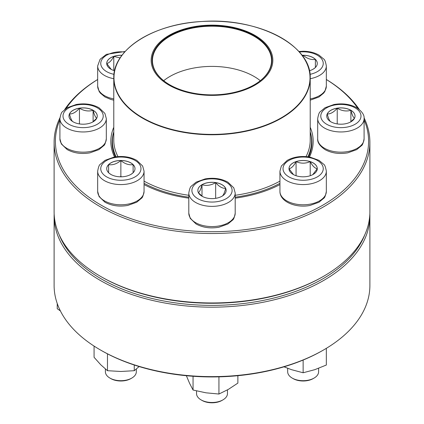 <?xml version="1.0" encoding="UTF-8"?>
<svg xmlns="http://www.w3.org/2000/svg" width="424" height="424" viewBox="0 0 424 424"><rect width="100%" height="100%" fill="white"/><g stroke="black" fill="none" stroke-linecap="round" stroke-linejoin="round"><path stroke-width="0.64" d="M364.057 117.808A157.887 91.155 180 0 1 369.887 142.347A157.887 91.155 180 0 1 272.42 226.564A157.887 91.155 180 0 1 100.356 206.806A157.887 91.155 180 0 1 54.113 142.347A157.887 91.155 180 0 1 59.943 117.808M64.745 109.461A157.887 91.155 180 0 1 97.663 79.484M326.337 79.484A157.887 91.155 180 0 1 359.255 109.461M54.113 142.347L54.113 211.804A157.887 91.155 0 0 0 100.356 276.262A157.887 91.155 0 0 0 323.644 276.262A157.887 91.155 0 0 0 369.887 211.804L369.887 142.347M100.356 276.262L101.267 276.787L100.356 276.262M59.911 119.754A156.599 90.413 0 0 0 101.267 205.227A156.599 90.413 0 0 0 288.861 220.072A156.599 90.413 0 0 0 364.089 119.754M357.909 108.465A156.599 90.413 0 0 0 326.337 79.516M97.663 79.516A156.599 90.413 0 0 0 66.091 108.465M114.554 157.018A101.177 58.417 180 0 1 113.786 127.258M310.214 127.258A101.177 58.417 180 0 1 309.446 157.018M279.941 184.583A101.177 58.417 180 0 1 235.198 198.156M188.802 198.156A101.177 58.417 180 0 1 144.059 184.583M323.644 276.262L322.733 276.787A156.599 90.413 180 0 1 101.267 276.787M308.661 156.891A99.889 57.669 0 0 0 311.889 142.347A99.889 57.669 0 0 0 310.214 131.832M113.786 131.832A99.889 57.669 0 0 0 112.111 142.347A99.889 57.669 0 0 0 115.339 156.891M93.11 110.267A14.14 8.162 180 0 1 97.25 116.038A14.14 8.162 180 0 1 83.109 124.206A14.14 8.162 180 0 1 68.974 116.038A14.14 8.162 180 0 1 77.698 108.496A14.14 8.162 180 0 1 93.11 110.267M73.114 121.863C71.9 121.269 70.681 118.641 69.457 113.982A14.14 8.162 0 0 0 68.974 116.065M79.452 108.21A14.14 8.162 0 0 0 69.457 113.982C72.785 114.067 76.119 112.143 79.452 108.21C83.973 110.924 88.526 111.629 93.11 110.32A14.14 8.162 0 0 0 79.452 108.21L79.452 123.925M97.25 116.065A14.14 8.162 0 0 0 93.11 110.32C94.319 114.946 95.538 117.575 96.767 118.206M96.714 118.27L92.713 122.033M93.11 110.32L93.11 121.741M310.214 131.853A99.566 57.484 180 0 1 311.566 141.298A99.566 57.484 180 0 1 307.888 156.785M279.941 183.322A99.566 57.484 180 0 1 235.198 197.197M188.802 197.197A99.566 57.484 180 0 1 144.059 183.322M116.112 156.785A99.566 57.484 180 0 1 112.434 141.298A99.566 57.484 180 0 1 113.786 131.853M244.669 30.634A60.833 35.123 180 0 1 240.111 91.414A60.833 35.123 180 0 1 151.22 58.745A60.833 35.123 180 0 1 244.669 30.634M244.182 31.074A59.932 34.604 180 0 1 254.379 84.731A59.932 34.604 180 0 1 169.621 84.731A59.932 34.604 180 0 1 165.254 38.611A59.932 34.604 180 0 1 244.182 31.074M169.759 84.811A59.545 34.381 180 0 1 152.454 60.579A59.545 34.381 180 0 1 183.348 30.443A59.545 34.381 180 0 1 243.975 31.577A59.545 34.381 180 0 1 271.546 60.579A59.545 34.381 180 0 1 254.241 84.811M163.691 80.682A59.545 34.381 180 0 1 243.975 71.778A59.545 34.381 180 0 1 260.31 80.682M54.113 216.017L54.113 285.474A157.887 91.155 0 0 0 100.356 349.927A157.887 91.155 0 0 0 323.644 349.927A157.887 91.155 0 0 0 369.887 285.474L369.887 216.017A157.887 91.155 180 0 1 212 307.172A157.887 91.155 180 0 1 54.113 216.017A157.887 91.155 180 0 1 54.155 213.913M369.845 213.913A157.887 91.155 180 0 1 369.887 216.017M323.644 349.927L322.733 350.457A156.599 90.413 180 0 1 101.267 350.457L100.356 349.927M59.212 234.785A156.599 90.413 0 0 0 212 305.375A156.599 90.413 0 0 0 364.788 234.785M57.235 303.515L57.235 308.688L60.394 310.93M120.861 160.495A14.14 8.162 180 0 1 135.002 168.657A14.14 8.162 180 0 1 120.861 176.819A14.14 8.162 180 0 1 106.721 168.657A14.14 8.162 180 0 1 120.861 160.495M105.396 369.018L105.396 371.769A15.465 8.931 0 0 0 109.927 378.081A15.465 8.931 0 0 0 120.861 380.699A15.465 8.931 0 0 0 131.8 378.081A15.465 8.931 0 0 0 136.327 371.769L136.327 369.018M131.8 378.081L130.889 378.606A14.178 8.183 180 0 1 110.839 378.606L109.927 378.081M132.765 173.066L130.974 174.365M110.775 174.375L108.957 173.061M108.618 172.791L108.618 164.629A14.14 8.162 0 0 0 106.721 168.683M120.861 160.548A14.14 8.162 0 0 0 108.618 164.629C112.673 165.291 116.754 163.934 120.861 160.548C124.916 163.913 128.997 165.275 133.104 164.629A14.14 8.162 0 0 0 120.861 160.548L120.861 176.49L119.928 176.803M135.002 168.683A14.14 8.162 0 0 0 133.104 164.629L133.104 172.791M121.799 176.803L120.861 176.49M133.104 164.629L133.104 172.738M108.618 164.629L108.618 172.738M94.075 346.085L94.075 357.3L100.769 364.783L107.468 370.698L107.468 353.844M134.254 365.011L134.254 370.698L120.861 371.482L107.468 370.698M139.12 366.548L134.254 370.698M202.004 184.684A14.14 8.162 180 0 1 217.411 182.914A14.14 8.162 180 0 1 226.14 190.456A14.14 8.162 180 0 1 212 198.618A14.14 8.162 180 0 1 197.86 190.456A14.14 8.162 180 0 1 202.004 184.684M196.535 390.923L196.535 393.562A15.465 8.931 0 0 0 201.061 399.874A15.465 8.931 0 0 0 222.939 399.874L222.939 399.874A15.465 8.931 0 0 0 227.465 393.562L227.465 389.884M222.939 399.874L222.028 400.404A14.178 8.183 180 0 1 201.972 400.404L201.061 399.874M226.14 190.482A14.14 8.162 0 0 0 225.658 188.394C224.444 193.021 223.225 195.649 221.996 196.28M202.396 196.445L198.4 192.682M198.342 192.618C199.556 192.024 200.775 189.396 202.004 184.732A14.14 8.162 0 0 0 197.86 190.482M215.657 182.622A14.14 8.162 0 0 0 202.004 184.732C206.525 186.051 211.078 185.346 215.657 182.622C218.991 186.555 222.324 188.479 225.658 188.394A14.14 8.162 0 0 0 215.657 182.622L215.657 198.337M202.004 184.732L202.004 196.158M193.058 376.274L193.058 390.032L189.592 383.349L186.369 375.717M218.932 376.851L218.932 394.034L205.995 392.82L193.058 390.032M237.875 375.696L237.875 383.1L228.404 389.354L218.932 394.034M288.998 168.657A14.14 8.162 180 0 1 303.139 160.495A14.14 8.162 180 0 1 317.279 168.657A14.14 8.162 180 0 1 303.139 176.819A14.14 8.162 180 0 1 288.998 168.657M326.337 191.388L326.337 171.185A23.198 13.393 180 0 1 303.139 184.578A23.198 13.393 180 0 1 279.941 171.185L279.941 191.388A23.198 13.393 0 0 0 303.139 204.781A23.198 13.393 0 0 0 326.337 191.388C325.579 195.522 324.715 197.817 323.74 198.273L318.981 202.232L310.045 205.449C296.323 208.258 279.866 202.047 279.941 191.388M287.673 368.302L287.673 371.769A15.465 8.931 0 0 0 292.2 378.081A15.465 8.931 0 0 0 314.073 378.081A15.465 8.931 0 0 0 318.604 371.769L318.604 368.302M314.073 378.081L313.161 378.606A14.178 8.183 180 0 1 293.111 378.606L292.2 378.081M317.279 168.683A14.14 8.162 0 0 0 310.209 161.639C312.546 165.996 314.905 168.355 317.279 168.71L312.774 174.63M293.493 174.624L289.009 168.731M288.998 168.71C291.341 168.386 293.7 166.028 296.069 161.639A14.14 8.162 0 0 0 288.998 168.683M310.209 161.639A14.14 8.162 0 0 0 296.069 161.639C300.786 163.653 305.497 163.653 310.209 161.639L310.209 175.727M296.069 161.639L296.069 175.727M303.139 360.05L303.139 372.765L291.537 369.686L283.985 366.818M326.337 348.337L326.337 365.032L314.741 369.686L303.139 372.765M330.89 121.81A14.14 8.162 180 0 1 326.75 116.038A14.14 8.162 180 0 1 340.891 107.876A14.14 8.162 180 0 1 355.026 116.038A14.14 8.162 180 0 1 346.302 123.58A14.14 8.162 180 0 1 330.89 121.81M355.026 116.065A14.14 8.162 0 0 0 350.887 110.32A14.14 8.162 0 0 0 337.228 108.21C341.755 110.924 346.302 111.629 350.887 110.32C352.1 114.946 353.319 117.575 354.544 118.206M354.491 118.27L350.494 122.033M330.89 121.863C329.681 121.269 328.462 118.641 327.233 113.982A14.14 8.162 0 0 0 326.75 116.065M337.228 108.21A14.14 8.162 0 0 0 327.233 113.982C330.566 114.067 333.9 112.143 337.228 108.21L337.228 123.925M350.887 110.32L350.887 121.741M301.999 55.284A14.14 8.162 180 0 1 317.279 63.42A14.14 8.162 180 0 1 309.398 70.739M302.434 55.867L303.139 55.311A14.14 8.162 0 0 0 302.042 55.337M317.279 63.446A14.14 8.162 0 0 0 315.382 59.392A14.14 8.162 0 0 0 303.139 55.311C307.193 58.676 311.274 60.038 315.382 59.392L315.382 67.554M315.043 67.829L313.246 69.128M315.382 59.392L315.382 67.501M303.139 55.311L303.139 56.858M114.602 70.739A14.14 8.162 180 0 1 106.721 63.42A14.14 8.162 180 0 1 122.001 55.284M113.786 100.181L110.881 99.47L104.919 96.937L100.281 93.063L99.078 91.319L97.663 86.152L97.663 65.948A23.198 13.393 180 0 0 113.786 78.705M111.215 69.393L106.737 63.494M106.721 63.473C109.063 63.15 111.422 60.791 113.791 56.408A14.14 8.162 0 0 0 106.721 63.446M121.958 55.337A14.14 8.162 0 0 0 113.791 56.408L120.135 57.934M113.791 56.408L113.791 70.49M68.895 124.248A20.108 11.607 0 0 0 102.534 119.043A20.108 11.607 0 0 0 77.905 104.829A20.108 11.607 0 0 0 68.895 124.248M106.313 138.77C105.555 142.904 104.686 145.199 103.71 145.66L98.951 149.614L90.015 152.831C81.461 154.288 73.85 153.197 67.172 149.555L61.326 143.937L59.911 138.77A23.198 13.393 0 0 0 66.706 148.241A23.198 13.393 0 0 0 91.992 151.145A23.198 13.393 0 0 0 106.313 138.77L106.313 118.566A23.198 13.393 180 0 1 91.992 130.942A23.198 13.393 180 0 1 66.706 128.037A23.198 13.393 180 0 1 59.911 118.566C60.669 114.432 61.538 112.137 62.514 111.682L67.273 107.723L76.209 104.511C84.758 103.048 92.374 104.14 99.052 107.781L104.892 113.399L106.313 118.566M301.57 54.802A98.214 56.705 180 0 1 310.214 78.069L310.214 140.19A98.214 56.705 180 0 1 306.017 156.594M279.941 181.138A98.214 56.705 180 0 1 235.198 195.289M188.802 195.289A98.214 56.705 180 0 1 144.059 181.138M117.983 156.594A98.214 56.705 180 0 1 113.786 140.19L113.786 78.069A98.214 56.705 180 0 1 122.43 54.802M159.265 125.902A98.214 56.705 180 0 1 113.786 78.069C112.752 49.629 153.435 23.718 202.131 21.486C257.755 17.289 311.82 45.416 310.214 78.069A98.214 56.705 180 0 1 259.255 127.772A98.214 56.705 180 0 1 159.265 125.902M159.366 125.536A98.018 56.593 0 0 0 294.691 108.178A98.018 56.593 0 0 0 264.634 30.051A98.018 56.593 0 0 0 129.309 47.403A98.018 56.593 0 0 0 159.366 125.536M120.861 180.269A20.108 11.607 0 0 0 138.277 162.853A20.108 11.607 0 0 0 103.451 162.853A20.108 11.607 0 0 0 120.861 180.269M144.059 191.388C143.301 195.522 142.438 197.817 141.462 198.273L136.703 202.232L127.767 205.449C119.213 206.907 111.597 205.815 104.919 202.174L99.078 196.556L97.663 191.388A23.198 13.393 0 0 0 120.861 204.781A23.198 13.393 0 0 0 144.059 191.388L144.059 171.185A23.198 13.393 180 0 1 120.861 184.578A23.198 13.393 180 0 1 97.663 171.185C98.421 167.051 99.285 164.756 100.26 164.3L105.02 160.341L113.955 157.124C122.51 155.666 130.126 156.758 136.804 160.399L142.644 166.017L144.059 171.185M226.22 198.66A20.108 11.607 0 0 0 217.205 179.241A20.108 11.607 0 0 0 192.581 193.455A20.108 11.607 0 0 0 226.22 198.66M235.198 213.187C234.44 217.316 233.576 219.611 232.601 220.072L227.842 224.026L218.906 227.243C210.352 228.7 202.736 227.608 196.058 223.967L190.217 218.349L188.802 213.187A23.198 13.393 0 0 0 203.123 225.557A23.198 13.393 0 0 0 228.404 222.658A23.198 13.393 0 0 0 235.198 213.187L235.198 192.978A23.198 13.393 180 0 1 228.404 202.449A23.198 13.393 180 0 1 203.123 205.354A23.198 13.393 180 0 1 188.802 192.978C189.56 188.844 190.424 186.549 191.399 186.094L196.158 182.135L205.094 178.923C213.648 177.465 221.264 178.557 227.942 182.193L233.783 187.811L235.198 192.978M323.247 168.657A20.108 11.607 0 0 0 293.085 158.603A20.108 11.607 0 0 0 293.085 178.711A20.108 11.607 0 0 0 323.247 168.657M355.105 107.834A20.108 11.607 0 0 0 321.466 113.033A20.108 11.607 0 0 0 346.095 127.253A20.108 11.607 0 0 0 355.105 107.834M364.089 138.77C363.331 142.904 362.462 145.199 361.486 145.66L356.727 149.614L347.791 152.831C339.338 154.272 331.785 153.218 325.123 149.661C319.738 145.92 317.258 142.289 317.687 138.77A23.198 13.393 0 0 0 324.482 148.241A23.198 13.393 0 0 0 349.768 151.145A23.198 13.393 0 0 0 364.089 138.77L364.089 118.566A23.198 13.393 180 0 1 340.891 131.959A23.198 13.393 180 0 1 317.687 118.566C318.445 114.432 319.314 112.137 320.29 111.682L325.049 107.723L333.985 104.511C342.438 103.064 349.996 104.118 356.653 107.68C362.027 111.395 364.502 115.026 364.089 118.566M310.002 74.333A20.108 11.607 0 0 0 322.94 61.411A20.108 11.607 0 0 0 303.139 51.813A20.108 11.607 0 0 0 299.323 52.025M310.214 98.909A23.198 13.393 0 0 0 326.337 86.152L326.337 65.948A23.198 13.393 180 0 1 310.214 78.705M124.677 52.025A20.108 11.607 0 0 0 100.753 63.42A20.108 11.607 0 0 0 113.998 74.333M97.663 86.152A23.198 13.393 0 0 0 113.786 98.909M59.911 138.77L59.911 118.566M112.434 141.298L112.434 146.98M311.566 141.298L311.566 146.98M97.663 191.388L97.663 171.185M188.802 213.187L188.802 192.978M326.337 171.185C325.579 167.051 324.715 164.756 323.74 164.3L318.981 160.341L310.045 157.124C301.491 155.666 293.874 156.758 287.196 160.399L281.356 166.017L279.941 171.185M317.687 138.77L317.687 118.566M326.337 86.152L324.927 91.308L323.74 93.042L318.981 96.995L310.214 100.175M326.337 65.948C325.579 61.814 324.715 59.519 323.74 59.063L318.981 55.104C314.476 52.565 309.191 51.283 303.139 51.246L298.846 51.49M125.154 51.49L106.435 54.346L100.101 59.265L97.663 65.948"/></g></svg>
